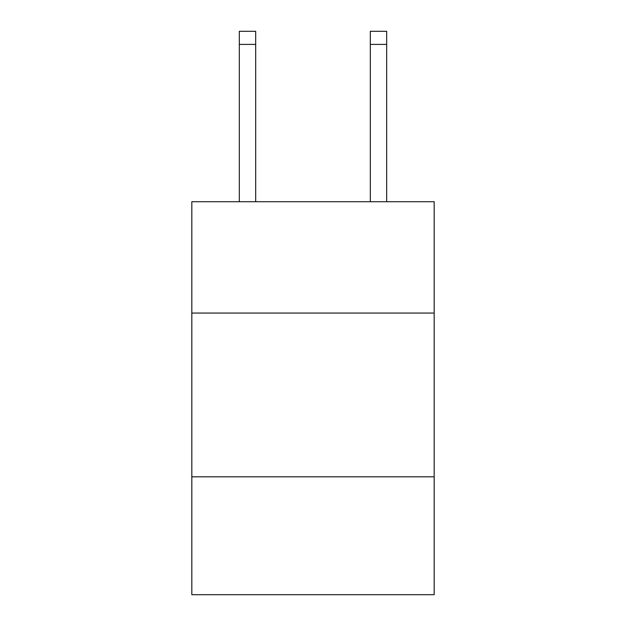 <?xml version="1.0" encoding="UTF-8"?>
<svg xmlns="http://www.w3.org/2000/svg" width="626" height="626" viewBox="0 0 626 626"><rect width="100%" height="100%" fill="white"/><g stroke="black" fill="none" stroke-linecap="round" stroke-linejoin="round"><path stroke-width="0.94" d="M191.83 313.063L434.17 313.063L434.17 201.721L191.83 201.721L191.83 594.7L434.17 594.7L434.17 476.809L191.83 476.809M434.17 476.809L434.17 313.063M255.69 201.721L255.69 44.399L239.32 44.399L239.32 31.3L255.69 31.3L255.69 44.399M239.32 201.721L239.32 44.399M386.68 201.721L386.68 31.3L370.31 31.3L370.31 201.721M370.31 44.399L386.68 44.399"/></g></svg>
